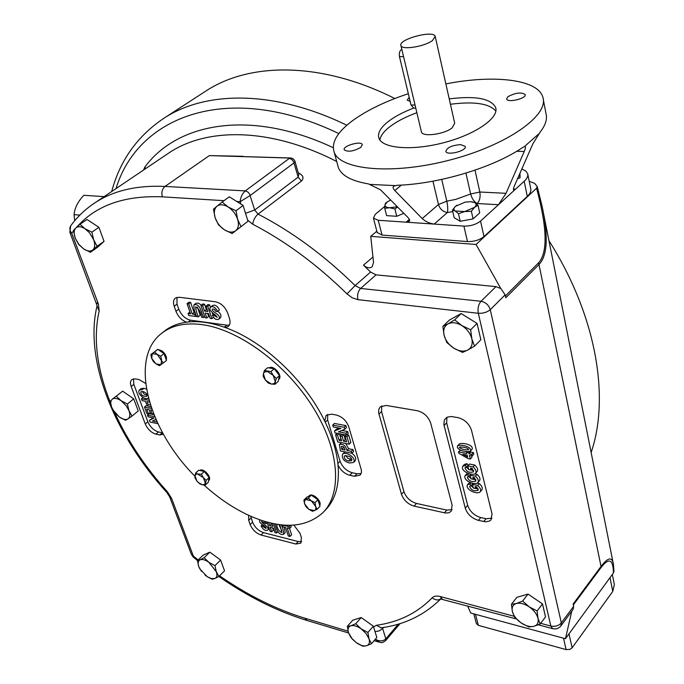<?xml version="1.0" encoding="UTF-8"?>
<svg xmlns="http://www.w3.org/2000/svg" width="684" height="684" viewBox="0 0 684 684"><rect width="100%" height="100%" fill="white"/><g stroke="black" fill="none" stroke-linecap="round" stroke-linejoin="round"><path stroke-width="1.03" d="M386.169 405.441L380.227 406.86L378.765 409.442L378.671 412.862L401.474 494.267C403.705 500.261 407.903 504.211 414.077 506.117L445.583 513.034L448.798 512.795L451.149 511.341L452.141 505.245L430.698 423.174C428.364 416.607 423.892 412.461 417.3 410.716L386.169 405.441M381.723 405.86L381.535 411.546L403.936 491.625C406.159 497.61 410.349 501.552 416.513 503.45L446.814 510.102L452.107 509.7M540.668 623.329L550.834 626.048C555.203 626.843 558.7 625.8 561.342 622.902L560.88 625.92L573.166 609.29L573.645 606.28L573.149 604.023L601.031 566.446C608.127 557.127 612.274 556.519 613.471 564.625L613.753 570.499M537.282 186.971L541.976 205.645C548.448 235.792 547.525 255.354 539.214 264.306L505.775 297.754L505.134 294.847L500.902 288.58L495.96 286.63L376.055 274.857L360.613 288.443C357.929 291.35 357.039 295.086 357.954 299.669L478.313 313.281L550.834 626.048L552.595 628.647C555.972 629.442 558.734 628.536 560.88 625.92M243.111 205.448L229.285 196.804L222.138 202.054L228.199 207.03C232.714 210.039 235.86 214.143 237.639 219.342C239.101 224.506 238.451 228.302 235.672 230.722C232.663 232.816 228.918 232.517 224.438 229.824L218.478 224.865L215.127 217.7L213.459 209.227L216.922 206.277C214.22 208.791 213.622 212.596 215.127 217.7C216.913 222.804 220.017 226.849 224.438 229.824L232.107 233.526L247.984 221.248L243.111 205.448L235.997 210.757L237.639 219.342L240.956 226.601M122.684 391.154L112.467 399.054C114.621 397.755 117.511 398.319 121.136 400.747L126.369 405.98L132.003 416.111L138.236 410.93L133.696 398.875L122.684 391.154L112.467 399.054C110.517 400.61 110.244 403.329 111.646 407.219L110.081 400.619M461.127 313.563L454.672 319.873L447.96 323.9C451.953 321.933 456.596 322.497 461.871 325.584C467.052 328.987 470.37 333.39 471.832 338.777L474.525 346.172L480.861 339.734L477.056 323.412L461.127 313.563L449.311 320.121L442.856 326.396L447.96 323.9C444.241 326.208 442.95 329.996 444.087 335.254L442.856 326.396M528.039 594.088L522.602 601.074L516.343 603.51C520.114 602.613 524.397 603.724 529.194 606.853C533.888 610.205 536.82 614.035 538 618.345L540.18 623.988L545.516 616.908L542.489 603.912L528.039 594.088L516.865 597.337L511.427 604.271L516.343 603.51C512.812 604.707 511.495 607.392 512.376 611.564L511.427 604.271M361.229 617.524L352.79 620.183L347.327 626.356L350.875 625.792L355.757 623.731L361.229 617.524L373.336 626.202L376.833 637.471L371.429 643.772L369.027 638.882C370.035 642.533 369.198 644.824 366.496 645.747L371.429 643.772M232.107 233.526L247.984 221.248M98.915 227.31L87.022 219.478L79.977 224.275L89.501 232.765L93.674 239.802C95.247 244.393 94.99 247.745 92.913 249.865C90.613 251.686 87.543 251.379 83.696 248.942L78.694 244.214L75.214 238.083L73.427 230.525L75.847 227.986C73.829 230.175 73.615 233.535 75.214 238.083L78.651 244.453L83.696 248.942L90.408 252.293L97.094 246.249L104.053 241.358L98.915 227.31L91.895 232.158L93.674 239.802L97.094 246.249M90.408 252.293L97.333 247.42L104.053 241.358M209.817 552.176L204.14 557.699L200.104 559.828C202.387 558.99 205.303 559.82 208.859 562.316L216.281 571.704C217.461 575.201 216.99 577.458 214.862 578.493L211.484 578.596L207.286 576.732L212.151 579.22L214.862 578.493L218.94 576.424L224.557 570.841L220.616 560.051L209.817 552.176L203.114 555.151L197.445 560.641L200.104 559.828C198.018 560.914 197.582 563.197 198.787 566.668L197.445 560.641M361.143 473.516L356.988 473.738L354.483 476.286L360.135 475.106L361.357 472.824L361.451 470.327L348.772 426.79C346.386 420.592 342.197 416.659 336.203 415L331.449 414.145L326.14 415.325L324.712 421.13C304.987 379.988 262.861 340.641 225.139 327.525L228.217 326.507C230.157 324.797 230.568 322.104 229.456 318.411L227.763 313.255C225.156 306.902 221.077 303.08 215.528 301.781L179.063 297.249L175.378 298.07C173.385 299.754 173.001 302.49 174.215 306.287L175.959 311.288C178.216 316.795 181.773 320.42 186.629 322.173C178.114 323.335 170.88 326.183 164.929 330.723L163.792 331.62M354.483 476.286L349.798 475.294C344.565 473.798 340.641 470.37 338.041 465.026L338.05 465.017C336.682 451.235 332.236 436.606 324.72 421.13L324.72 421.13M323.318 512.213L325.191 510.298C335.399 499.927 339.683 484.845 338.041 465.026M248.694 515.326L248.694 520.353L250.164 524.568C252.413 529.784 256.047 533.272 261.066 535.025L295.839 544.019L300.789 543.19L301.405 537.59L299.985 533.264L293.881 525.132M162.604 432.81L159.628 434.938L163.314 434.306M159.628 434.938L155.909 434.152C151.224 432.681 147.676 429.278 145.264 423.935L131.191 386.52C130.046 383.262 130.268 380.928 131.867 379.526L135.278 378.893L139.04 379.569L145.632 383.442M444.104 425.516L465.248 508.084C467.42 514.248 471.798 518.344 478.381 520.362L485.64 521.815L489.453 521.088L491.001 519.874L492.018 513.881L471.498 430.313C469.198 423.618 464.616 419.377 457.75 417.573L451.072 416.505L446.977 417.249L444.361 419.993L443.856 424.302L444.104 425.516L446.643 422.832L467.668 505.314C469.831 511.478 474.2 515.565 480.775 517.566L486.11 518.746L491.95 518.216M250.695 516.223L252.593 522.191C254.833 527.398 258.458 530.878 263.477 532.622L298.233 541.548L301.687 541.608M290.726 525.286L291.23 526.808L289.614 528.441L287.152 527.826L290.025 536.453L291.632 534.82L289.503 528.416M284.236 527.09L285.211 532.656L283.595 534.289C278.354 535.854 276.233 528.185 275.028 523.935M278.918 524.568L281.757 530.681M270.958 523.089L272.078 524.158M272.591 527.894L273.369 530.186L271.753 531.793L270.12 531.382L266.948 522.063M266.64 523.038L267.487 523.662M229.414 325.028L226.797 325.182L190.503 320.189C185.244 318.898 181.328 315.204 178.746 309.108L177.011 304.106L176.959 297.343M187.074 303.67L188.775 303.893L192.247 314.05L194.735 314.383L195.436 316.435L188.775 315.538L188.074 313.494L190.554 313.828L187.074 303.67L188.938 302.208L190.639 302.422L194.102 312.579L195.291 312.733M189.921 312.024L188.074 313.494M195.804 303.405L195.838 303.38C197.813 302.738 199.574 303.363 201.13 305.278M197.394 307.073L200.164 315.341L198.317 316.82L196.607 316.589C194.478 311.972 193.606 308.057 193.982 304.85C199.976 302.952 201.489 312.545 203.362 317.504L204.644 316.47M206.021 306.09L207.765 306.312L211.895 318.65L210.159 318.419L208.535 313.58L205.174 313.135L206.799 317.966L205.072 317.735L200.925 305.44L202.652 305.662L204.473 311.058L207.833 311.502L206.021 306.09L207.885 304.602L209.62 304.825L210.458 307.338M212.425 313.221L212.989 314.888M207.637 313.46L208.646 316.478L206.799 317.966M200.925 305.44L202.789 303.961L204.516 304.175L206.329 309.578L207.226 309.69M212.408 315.358L214.109 315.478L217.187 317.342C216.153 314.469 207.209 310.639 210.74 307.039L212.604 305.543C215.092 304.457 217.375 305.936 219.444 309.972L217.589 311.468L215.982 311.485L214.246 309.211L212.391 309.04C210.928 311.955 222.368 314.905 218.666 319.223C216.204 320.129 214.109 318.838 212.408 315.358L213.887 314.161M214.178 309.168L215.298 310.254M217.709 311.365C220.599 313.323 221.539 315.435 220.513 317.727L218.666 319.223M162.194 432.733L158.474 431.955C153.789 430.493 150.241 427.09 147.838 421.763L133.833 384.374L133.448 378.851M157.91 423.67L150.095 422.062L149.437 420.309L154.02 418.009L148.137 416.821L147.522 415.188L149.257 413.734L153.96 414.675M155.071 419.762L156.217 419.993M149.437 420.309L153.173 417.838M152.258 410.246L150.651 409.921L152.284 414.324L150.762 414.017L149.121 409.622L146.667 409.135L148.488 414L146.966 413.692L144.495 407.074L146.231 405.621L148.351 406.039M147.727 398.302L148.531 398.456M141.126 388.64L143.922 388.273L146.479 389.145M356.988 473.738L352.294 472.747C346.472 470.985 342.41 467.155 340.11 461.264L327.61 419.908L327.653 414.393M142.323 391.487L144.179 394.121L147.086 395.13M341.812 430.441L347.643 431.536L348.199 433.391L346.489 435.075L335.023 432.895L334.45 430.971L340.897 428.398L333.245 426.97L332.689 425.115L344.163 427.252L344.762 429.253L338.443 431.801L345.933 433.22L346.489 435.075M334.45 430.971L336.16 429.304L339.213 428.081M332.689 425.115L334.408 423.456L345.882 425.576L346.48 427.577L344.762 429.253M346.839 434.725L348.695 435.075L350.883 442.497L349.191 444.181L337.751 441.958L335.579 434.733L337.067 433.28M339.29 433.707L340.983 438.726M335.579 434.733L337.503 435.101L339.076 440.368L341.615 440.855L340.153 435.947L341.863 434.28L343.787 434.648L345.249 439.547L346.027 439.701M348.669 448.747L352.987 449.602L353.568 451.568L351.875 453.261L340.47 450.987L339.392 444.626C343.043 443.548 345.565 445.489 346.976 450.44L348.669 448.747L345.702 443.506M339.392 444.626L341.487 442.685M344.24 452.517L345.223 451.936M351.738 453.236C355.21 455.647 356.381 458.152 355.244 460.759L353.568 462.461L349.473 463C343.804 461.298 341.513 458.348 342.59 454.159C345.42 450.961 356.86 457.716 353.568 462.461M343.146 446.575L343.488 447.729L344.351 447.9M345.711 455.493L347.874 458.357L352.012 459.468M457.57 445.882L459.246 444.07C461.375 442.368 473.602 444.335 472.148 449.183L470.489 451.012C468.352 452.423 459.049 451.32 457.305 447.216L457.57 445.882C459.708 444.181 471.943 446.165 470.489 451.012M470.447 451.047L470.695 452.039L473.354 452.534L473.747 454.15L472.097 455.98L469.438 455.484L470.327 459.041L471.977 457.203L471.652 455.895M470.327 459.041L468.113 458.613L458.844 453.287L458.494 451.885L460.554 450.149M470.977 470.028L468.762 469.592L467.83 465.864L469.472 464.034L474.705 465.043C477.449 467.497 478.296 469.617 477.261 471.421L475.619 473.268C473.653 476.432 460.024 471.729 462.794 466.214L465.428 465.505L467.078 463.675L468.001 465.496L466.351 467.326L464.949 467.762C466.385 471.729 469.25 473.071 473.55 471.806L472.14 468.378L470.481 468.053L470.977 470.028L472.311 468.531M462.794 466.214L464.445 464.385L467.078 463.675M466.462 467.206L468.728 469.472M469.156 469.669L473.73 470.524M474.653 473.901L477.013 474.363C479.715 476.731 480.561 478.834 479.569 480.681L477.936 482.528C475.252 485.871 462.598 480.596 465.137 475.491L467.762 474.807L468.839 473.61M465.137 475.491L467.548 473.166M469.865 473.875L470.327 474.764L468.685 476.603L467.266 477.047C468.745 480.98 471.618 482.331 475.876 481.091L474.457 477.68L472.806 477.355L473.294 479.313L474.619 477.817M468.796 476.483L471.045 478.714M471.618 478.971L476.03 479.783M477.013 483.143L479.304 483.614C481.989 485.965 482.836 488.06 481.861 489.881L480.236 491.736C477.569 495.036 464.949 489.77 467.446 484.699L470.088 484.024L471.139 482.844M467.446 484.699L469.822 482.374M472.191 483.118L472.627 483.973L471.002 485.811L469.583 486.256C471.062 490.163 473.926 491.514 478.176 490.291L476.757 486.914L475.106 486.581L475.594 488.521L476.902 487.042M471.114 485.691L473.345 487.897M474.046 488.205L478.313 488.983M446.926 417.274L446.643 422.832M475.594 488.521L473.388 488.068L472.473 484.4L473.405 483.349M472.473 484.4L477.68 485.46L479.304 483.614M477.68 485.46C480.365 487.82 481.22 489.915 480.236 491.736M470.088 484.024L471.002 485.811M473.294 479.313L471.088 478.868L470.156 475.166L471.105 474.106M470.156 475.166L475.38 476.209L477.013 474.363M475.38 476.209C478.082 478.578 478.937 480.681 477.936 482.528M467.762 474.807L468.685 476.603M467.83 465.864L473.063 466.881L474.705 465.043M473.063 466.881C475.799 469.335 476.654 471.464 475.619 473.268M465.428 465.505L466.351 467.326M458.494 451.885L466.804 453.441L466.539 452.372L468.771 452.782L469.036 453.86L471.695 454.364L473.354 452.534M471.695 454.364L472.097 455.98M466.539 452.372L467.215 451.628M468.771 452.782L470.122 451.295M469.036 453.86L470.695 452.039M462.726 454.219L467.711 457.057L467.215 455.057L462.726 454.219M459.4 447.592C462.375 449.474 465.428 450.175 468.54 449.704C468.66 447.464 460.665 446.703 459.486 447.191L459.973 446.968M375.234 639.335L379.475 642.285M375.738 638.745L375.986 639.557C379.902 641.524 383.177 641.284 385.81 638.847L385.622 640.609C380.466 644.251 381.475 641.951 379.064 642.156L374.097 640.66M355.757 623.731L361.169 628.844L367.898 632.478L373.336 626.202M367.898 632.478L369.027 638.882L366.094 633.572L361.169 628.844C357.168 626.082 353.731 625.065 350.875 625.792C348.224 626.783 347.429 629.083 348.481 632.709L347.327 626.356M352.448 639.207L356.244 642.618L362.888 646.226L366.496 645.747C363.606 646.414 360.186 645.371 356.244 642.618L350.918 637.548L348.481 632.709L352.277 639.087M514.607 617.156L512.376 611.564C513.581 615.805 516.48 619.584 521.08 622.893L514.607 617.156M222.138 202.054L216.922 206.277C219.88 204.088 223.642 204.336 228.199 207.03L235.997 210.757M79.977 224.275L75.847 227.986C78.104 226.088 81.182 226.353 85.09 228.789L91.895 232.158M207.286 576.732L199.933 569.054L198.787 566.668L201.532 571.431M207.32 576.757L204.969 575.022M204.14 557.699L208.859 562.316L214.956 565.617L216.281 571.704L218.94 576.424M214.956 565.617L220.616 560.051M276.635 524.218C277.2 528.527 278.961 531.314 281.936 532.579L279.747 524.679M281.338 524.867C282.928 528.535 283.68 531.673 283.595 534.289M273.412 523.619L276.592 533.033L274.942 532.614L273.42 528.108L270.231 527.296L271.753 531.793M268.598 522.508L269.641 525.56L272.831 526.364L271.779 523.277M264.691 521.422L266.033 523.636L261.493 521.524C262.827 524.047 270.206 527.552 267.589 530.228C265.341 531.1 263.178 529.698 261.091 526.022L262.579 526.218L263.323 525.483M262.579 526.218L265.999 528.518C266.82 526.218 257.321 523.166 260.057 519.926L260.057 519.926M266.033 523.636L267.119 522.567M261.091 526.022L262.263 524.859M203.362 317.504L201.643 317.273C200.831 312.041 198.83 308.561 195.624 306.842C195.838 309.784 196.736 313.11 198.317 316.82M214.109 315.478L215.067 314.7M210.74 307.039C213.228 305.953 215.511 307.432 217.589 311.468M155.926 419.343L152.472 421.045L157.123 421.994M147.522 415.188L154.772 416.642M151.078 406.886C148.385 406.809 146.53 404.954 145.495 401.32L142.092 400.662L141.426 398.875L143.067 397.524M149.616 402.115L147.026 401.611C147.727 404.047 148.77 405.142 150.164 404.894L150.343 404.646M141.426 398.875L149.044 400.337M142.905 391.573L140.947 391.744C140.511 394.771 142.452 396.301 146.769 396.335C147.24 394.001 145.957 392.411 142.905 391.573M148.248 398.002L148.214 398.037C145.547 400.807 136.355 393.471 139.416 390.042L142.161 389.709L143.922 388.273M341.795 449.405L345.044 450.055C344.403 447.208 343.171 446.019 341.359 446.481L341.795 449.405L343.488 447.729M346.976 450.44L351.294 451.295L352.987 449.602M351.294 451.295L351.875 453.261M348.806 460.999L351.661 460.7C351.884 457.22 349.447 455.629 344.343 455.92C343.838 458.442 345.326 460.135 348.806 460.999L350.482 459.306M340.153 435.947L342.077 436.324L343.548 441.231L346.66 441.838L345.044 436.383L346.985 436.751L348.695 435.075M346.985 436.751L349.191 444.181M337.503 435.101L338.99 433.647M339.076 440.368L340.786 438.692M342.077 436.324L343.787 434.648M343.548 441.231L345.249 439.547M345.044 436.383L346.395 435.058M345.933 433.22L347.643 431.536M344.163 427.252L345.882 425.576M144.495 407.074L151.626 408.476M152.284 414.324L153.438 413.35M148.488 414L150.215 412.546M207.765 306.312L209.62 304.825M211.895 318.65L213.459 317.385M202.652 305.662L204.516 304.175M204.473 311.058L206.329 309.578M188.775 303.893L190.639 302.422M192.247 314.05L194.102 312.579M194.735 314.383L195.615 313.682M195.436 316.435L196.317 315.734M269.641 525.56L271.257 523.953M276.592 533.033L277.892 531.716M290.025 536.453L288.349 536.034L285.476 527.407L283.031 526.791L282.501 524.987M282.449 525.038L289.024 526.68L290.401 525.286M289.024 526.68L289.614 528.441M314.956 502.714L311.271 500.791L308.339 498.114L303.884 500.141L304.568 503.8L308.903 509.366L305.996 506.707L304.568 503.8L304.389 501.124L305.731 499.508L311.271 500.791L315.632 506.391L315.897 507.631L315.692 509.383L314.426 510.674L308.903 509.366L312.554 511.281L317.051 509.306L315.632 506.391L314.956 502.714L317.915 499.722L320.001 506.314L317.051 509.306M163.237 363.101L157.234 354.423L160.766 356.219L161.595 359.998L160.962 364.734L156.003 363.897L151.677 358.365L152.275 353.619L157.234 354.423L154.541 351.969L157.79 349.362L164.006 353.602L166.468 360.477L159.509 365.692L156.003 363.897L153.327 361.451L151.677 358.365L150.839 354.603L154.541 351.969M276.302 378.483L273.241 375.405L270.975 371.6L264.4 370.54L263.374 373.789L263.169 376.32L265.409 380.099L268.453 383.151L271.745 384.117L274.181 383.51L275.25 381.74L275.011 384.254L271.326 384.066L265.409 380.099L263.374 373.789L264.178 372.233L267.273 371.421L273.241 375.405L275.25 381.74L276.302 378.483L279.508 375.627L278.208 381.398L275.011 384.254M206.132 480.313L203.362 477.62L201.361 474.243L196.53 473.901L194.949 475.671L195.744 472.943L203.362 477.62L205.32 483.032L204.242 484.588L202.43 484.802L198.274 482.528L196.906 481.057L194.949 475.671L194.914 477.697L196.906 481.057L199.66 483.725L202.079 484.734L205.26 485.05L208.244 482.297L209.124 477.56L206.132 480.313L205.26 485.05M308.339 498.114L311.314 495.139L317.915 499.722M303.884 500.141L306.842 497.174L311.314 495.139M160.766 356.219L164.006 353.602M150.839 354.603L157.79 349.362M270.975 371.6L274.19 368.753L279.508 375.627M264.4 370.54L267.624 367.71L274.19 368.753M201.361 474.243L204.362 471.498L209.124 477.56M195.744 472.943L198.753 470.216L204.362 471.498M309.159 495.849L309.202 495.814C312.332 492.198 322.309 501.286 319.71 505.408M156.696 350.071L157.294 349.712M158.038 349.533L161.792 350.755C165.477 353.765 166.99 356.843 166.306 360.015M269.077 367.941C273.472 364.41 283.287 376.02 278.773 379.406L278.619 379.543M199.908 470.481C203.208 467.352 212.442 477.671 208.825 480.459L208.535 480.724M194.88 476.175C147.727 428.953 128.592 357.544 162.176 332.903C172.257 325.276 185.552 322.515 202.062 324.618C238.622 329.449 285.724 363.837 312.622 406.664C339.64 449.499 342.522 493.403 322.737 512.812C305.226 528.236 281.081 529.313 250.301 516.052C234.193 508.802 218.752 498.448 203.977 485.007M225.139 327.525L225.147 327.516C210.92 322.455 198.086 320.676 186.638 322.164L186.638 322.164M74.676 220.77L74.06 214.648C74.693 207.919 77.942 201.481 83.824 195.308L104.122 196.624M74.06 214.648L79.857 215.101M612.334 574.474L614.36 584.572L612.77 591.404L572.123 647.808L569.969 649.364L566.104 649.603L478.364 625.347L476.372 623.551M384.81 206.371L375.302 214.28L373.413 218.102L378.201 220.282L382.065 235.082L467.471 241.563C474.097 241.691 479.604 240.024 483.998 236.587L527.287 196.376C530.194 193.623 531.34 191.067 530.716 188.707L527.817 174.369M382.065 235.082L377.183 232.466M500.842 288.639L476.064 244.462L370.745 236.339L376.841 231.175M476.064 244.462L536.572 188.237L537.231 186.595L534.614 183.355L529.211 181.286M467.591 605.887L470.72 613.035L565.463 638.719L571.747 611.214M357.954 299.669L352.32 297.848L346.993 293.898L355.116 285.579L370.6 272.044L363.469 265.187L372.96 256.979M370.6 272.044L376.055 274.857M370.745 236.339L373.549 262.485L372.096 266.863C369.608 268.513 366.735 267.957 363.469 265.187M591.138 452.509C610.051 397.233 596.388 315.546 548.961 240.691M394.822 98.522C322.113 61.936 251.473 62.073 207.312 90.1L202.977 92.904M541.976 205.645L537.265 186.723M295.009 161.475L298.728 174.48L298.156 177.122L301.405 181.089C304.192 178.182 303.328 175.523 298.831 173.12L298.412 173.385M290.589 157.978L209.338 155.601L243.051 156.303M613.471 564.625L613.967 571.277L613.454 572.936L565.463 638.719M401.85 49.385C399.721 50.496 398.934 52.924 399.49 56.678L411.024 105.011L413.709 108.089M432.553 40.476C424.721 46.615 401.79 50.274 400.944 45.589C397.814 39.407 433.647 29.728 435.195 36.363L432.553 40.476M421.327 131.516L421.429 131.944C422.447 137.304 444.805 134.303 452.261 127.728L454.689 123.205L435.272 36.722M360.75 147.419L362.34 144.615C361.22 140.502 342.274 145.974 344.257 149.847C347.951 152.216 353.448 151.403 360.75 147.419M337.571 164.682L338.383 167.708C341.632 175.668 351.661 181.063 368.471 183.902L380.535 189.819L408.134 217.666L409.545 219.649L409.622 220.992L406.125 222.18L434.22 224.087C429.62 223.497 425.619 221.667 422.216 218.589L394.822 190.545C393.001 188.613 392.65 187.151 393.762 186.159L397.113 185.278C438.743 184.064 494.07 167.375 522.875 147.317L524.961 146.453C525.799 146.684 525.56 148.36 524.235 151.489L506.04 193.315L498.491 204.713L515.479 189.203L513.855 190.126C513.12 189.913 513.351 188.399 514.556 185.569L532.862 143.845L540.18 132.063C545.576 125.163 547.499 118.939 545.952 113.373L543.327 99.616M370.155 184.406L395.121 185.612M524.363 146.607L539.437 133.303M513.436 189.109L515.479 189.203L524.201 181.243C527.133 178.515 528.296 175.993 527.672 173.676L525.74 170.974L521.824 168.999M519.968 173.232L520.062 177.746L517.514 178.832M456.955 205.226L455.561 206.26L465.265 202.105L470.84 201.686L474.722 202.626C476.62 203.823 476.551 205.397 474.499 207.355L478.022 205.277L479.723 212.878L473.08 218.889L460.221 221.291L454.167 217.683L452.406 210.125L455.561 206.26C453.492 208.201 453.372 209.783 455.219 210.997L452.406 210.125M452.757 211.612L447.353 212.527C447.994 209.791 447.815 206.012 446.806 201.173L438.47 204.49C439.992 209.124 442.95 211.809 447.353 212.527L434.22 224.087L463.923 226.105C470.575 226.182 476.115 224.514 480.536 221.094L498.491 204.713L477.201 203.524C479.723 200.72 480.604 196.881 479.835 192.016L470.635 193.991C471.96 198.728 474.149 201.908 477.201 203.524L476.491 203.875M416.864 112.698C405.706 116.819 396.686 121.495 389.82 126.72C383.809 131.388 380.518 135.825 379.928 140.04M495.874 111.09C489.351 103.506 474.2 101.223 450.44 104.259M403.808 213.297L396.771 216.298L386.631 215.64L384.741 208.321L384.981 204.824L387.435 201.789L390.641 200.019M378.201 220.282L406.125 222.18L409.408 219.359M408.322 93.691C385.289 101.352 366.607 110.415 352.286 120.88C337.092 132.311 331.065 142.768 334.202 152.241C340.375 170.136 392.838 174.976 449.739 160.073C506.716 145.393 549.055 115.613 542.891 97.359C538.18 79.276 493.583 74.385 445.865 83.918M460.648 144.606C451.833 145.35 446.9 147.616 445.865 151.395C446.883 155.978 467.206 150.745 465.231 146.393L460.648 144.606M507.827 96.76L506.63 99.009C507.357 103.122 526.825 98.462 525.184 94.554C521.157 91.981 515.368 92.716 507.827 96.76M409.194 97.342L407.194 100.12L410.161 101.412M415.778 108.098L413.632 108.089C403.321 112.056 394.933 116.477 388.486 121.359C380.518 127.557 377.337 133.175 378.962 138.228C382.39 148.539 412.247 151.002 443.805 142.682C475.406 134.492 499.286 117.887 495.652 107.516C490.898 98.479 475.423 95.606 449.234 98.889M397.318 206.756L389.589 207.765C386.349 207.491 384.81 206.517 384.981 204.824L385.656 203.08L387.255 201.908M384.741 208.321L389.589 207.765L394.907 208.945L396.771 216.298M397.618 207.055L394.907 208.945M519.404 174.531L520.062 177.746M458.468 213.69L464.701 211.57L471.361 211.262L474.499 207.355L464.701 211.57L455.219 210.997L458.468 213.69L460.221 221.291M471.926 201.797L474.722 202.626L478.022 205.277M471.361 211.262L473.08 218.889M240.913 204.088L240.169 201.695L250.233 195.479L294.077 162.86L294.975 161.347L294.667 160.578L293.368 158.979L291.512 158.098L209.338 155.601L165.006 186.424C162.125 188.946 161.244 192.418 162.364 196.838C124.403 195.273 95.811 205.422 76.599 227.285M236.749 201.481L240.169 201.695C240.563 197.154 242.264 193.555 245.282 190.904L247.83 191.982L249.592 194.025L254.687 210.022L258.048 214.118C255.055 216.768 253.294 220.137 252.738 224.232C285.57 241.29 316.991 264.511 346.993 293.898M522.602 601.074L529.194 606.853L537.102 610.974L538 618.345C538.83 622.551 537.444 625.21 533.853 626.33C530.049 627.143 525.791 625.997 521.08 622.893L528.86 626.971L533.853 626.33L540.18 623.988M537.102 610.974L542.489 603.912M454.672 319.873L461.871 325.584L470.652 329.791L471.832 338.777C472.901 344.103 471.541 347.865 467.736 350.071L462.529 352.405L453.911 348.233C448.841 344.873 445.566 340.546 444.087 335.254L446.849 342.556L453.911 348.233C459.084 351.319 463.692 351.927 467.736 350.071L474.525 346.172M470.652 329.791L477.056 323.412M116.374 396.258L121.136 400.747L127.412 404.03L128.968 410.699C130.353 414.624 130.046 417.334 128.045 418.83L125.591 420.301L119.401 417.052L113.048 410.075L111.646 407.219L114.707 412.58L119.401 417.052C122.966 419.472 125.847 420.07 128.045 418.83L132.003 416.111M127.412 404.03L133.696 398.875M381.535 411.546L378.945 414.119M514.111 616.25L440.103 596.508C436.563 595.627 433.921 596.046 432.177 597.782C417.326 613.018 398.704 622.192 376.311 625.304L373.584 627.006M247.642 220.137L252.738 224.232M223.993 200.686L162.364 196.838M73.487 230.987L71.734 233.27L98.385 304.004L96.478 302.832M110.372 402.525C96.786 368.616 93.05 338.093 99.171 310.955L98.385 304.004M114.621 412.469C127.532 440.65 145.136 467.086 167.418 491.796L166.768 492.403L169.7 496.935M198.163 559.948L193.333 556.049L171.641 498.482L167.418 491.796M219.555 575.817C247.676 595.268 276.131 609.401 304.919 618.233L348.053 631.178M403.936 491.625L401.474 494.267M446.814 510.102L444.395 512.838M416.513 503.45L414.077 506.117M440.103 596.508L442.309 599.116M552.869 628.724L538.257 624.808M298.233 541.548L295.839 544.019M263.477 532.622L261.066 535.025M252.593 522.191L250.164 524.568M251.131 517.976L248.694 520.353M226.797 325.182L224.318 327.217M190.503 320.189L188.271 321.976M178.746 309.108L175.959 311.288M177.011 304.106L174.215 306.287M147.838 421.763L145.264 423.935M133.833 384.374L131.191 386.52M158.474 431.955L155.909 434.152M340.11 461.264L337.887 463.487M327.61 419.908L325.242 422.19M352.294 472.747L349.798 475.294M467.668 505.314L465.248 508.084M480.775 517.566L478.381 520.362M486.11 518.746L483.716 521.55M301.405 181.089L258.048 214.118C291.871 231.543 324.233 255.363 355.116 285.579L360.613 288.443L481.032 301.285C478.432 304.414 477.517 308.416 478.313 313.281C483.118 313.52 487.094 312.323 490.248 309.69L505.134 294.847M304.919 618.233L307.022 620.474M398.344 624.116L385.81 638.847L382.664 628.562L379.261 630.879L375.012 631.597M382.536 627.613L382.664 628.562L383.621 627.442M376.311 625.304L381.287 627.801M495.96 286.63L481.032 301.285C485.674 302.234 488.744 305.03 490.248 309.69L561.342 622.902L573.645 606.28M572.123 647.808L568.994 633.871M612.77 591.404L610 577.672M478.364 625.347L475.457 614.317M566.104 649.603L563.505 638.189M116.015 188.604C137.98 115.818 228.618 80.498 338.845 133.594M143.572 170.025L144.811 167.101C177.763 122.342 251.037 109.081 333.262 147.71M207.312 90.1L165.468 117.238C207.654 90.57 275.276 90.391 346.839 125.257M536.572 188.237C547.183 227.601 547.875 252.447 538.633 262.767L601.031 566.446L601.031 567.575L573.346 604.921M145.803 168.512L144.811 167.101M245.539 213.297L254.687 210.022L298.156 177.122L293.718 161.903L292.154 159.791L290.084 158.577L289.255 158.449L245.282 190.904L165.006 186.424C137.099 185.167 113.972 190.477 95.615 202.361L169.589 152.472C207.893 127.19 270.787 127.746 336.699 161.467M298.267 172.864L298.831 173.12M613.454 572.936C613.129 559.127 608.982 557.34 601.031 567.575M411.024 105.011L415.051 105.028M399.49 56.678L403.56 56.592M394.822 190.545L401.457 185.065M422.216 218.589L438.47 204.49L432.938 181.174M465.949 173.112L470.635 193.991L455.732 199.395L446.806 201.173L441.719 179.422M475.012 170.171L479.835 192.016L506.04 193.315M524.235 151.489L516.676 151.284M524.201 181.243L527.287 196.376M480.536 221.094L483.998 236.587M463.923 226.105L467.471 241.563M538.633 262.767L505.382 295.967M432.177 597.782C435.229 600.201 438.085 600.561 440.752 598.859M171.641 498.482L169.803 497.2L191.494 554.69L193.333 556.049L193.264 557.118L197.522 560.564M193.264 557.118L191.383 554.399M70.914 225.54L70.64 225.917C69.332 228.251 69.691 230.696 71.734 233.27L69.922 232.457L97.102 305.722M69.853 232.252L70.64 225.917C77.386 216.648 85.714 208.791 95.615 202.361L91.887 204.884M99.171 310.955L97.008 306.107C83.841 360.434 115.006 435.511 166.768 492.403M441.171 598.491L440.351 598.919L516.326 618.934M218.854 576.475C247.659 596.559 276.952 611.197 306.731 620.388L348.566 632.982M381.244 627.801L380.92 627.852C404.535 624.714 424.499 615.053 440.821 598.859M269.188 528.638L267.589 530.228M195.838 303.38L193.982 304.85M139.416 390.042L141.169 388.606M342.59 454.159L344.274 452.475M309.202 495.814L308.664 496.345M156.764 350.02L155.892 350.721M164.929 330.723L162.176 332.903M473.815 613.873L476.432 623.765M165.468 117.238C138.065 135.09 120.153 159.851 111.706 191.503M613.035 562.462L543.712 214.348M421.429 131.944L400.944 45.589M334.202 152.241L338.383 167.708M377.277 232.834L373.413 218.102M495.652 107.516L495.934 108.867M387.435 201.789L386.811 202.225M400.097 623.577L385.622 640.609"/></g></svg>
